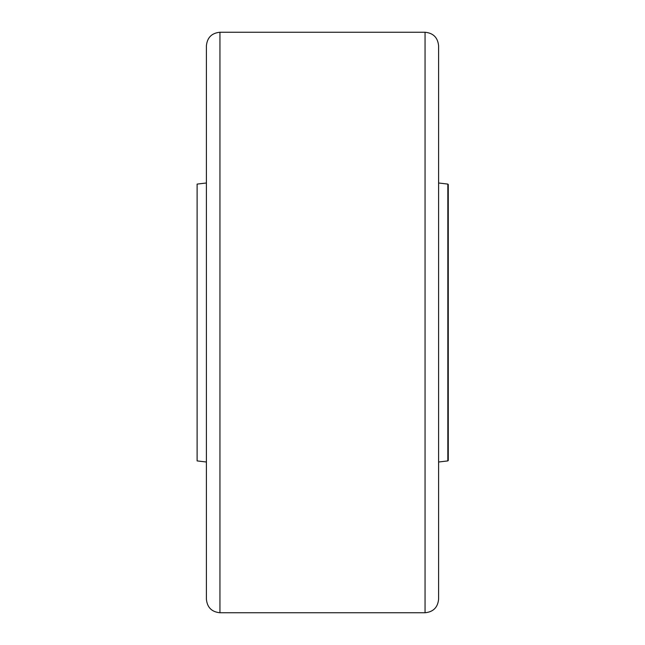 <?xml version="1.0" encoding="UTF-8"?>
<svg xmlns="http://www.w3.org/2000/svg" width="645" height="645" viewBox="0 0 645 645"><rect width="100%" height="100%" fill="white"/><g stroke="black" fill="none" stroke-linecap="round" stroke-linejoin="round"><path stroke-width="0.97" d="M425.055 32.25C433.279 33.056 437.794 37.571 438.6 45.795L438.6 599.205C437.794 607.429 433.279 611.944 425.055 612.75L425.055 32.25L219.945 32.25L219.945 612.75C211.721 611.944 207.206 607.429 206.4 599.205L206.4 45.795C207.206 37.571 211.721 33.056 219.945 32.25M447.832 184.091L448.275 184.535L448.275 460.466L447.832 460.909L447.832 184.091L438.6 182.987M197.112 460.901L197.112 184.099L197.112 460.901L206.4 462.013M425.055 612.75L219.945 612.75M447.832 460.909L438.6 462.013M197.112 184.099L206.4 182.987"/></g></svg>
